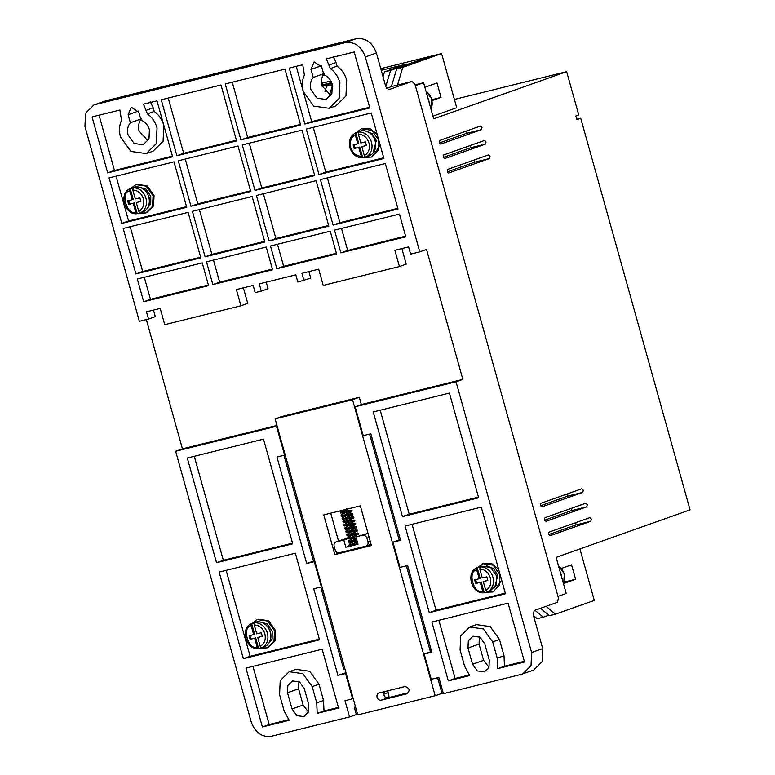 <?xml version="1.0" encoding="UTF-8"?>
<svg xmlns="http://www.w3.org/2000/svg" width="775" height="775" viewBox="0 0 775 775"><rect width="100%" height="100%" fill="white"/><g stroke="black" fill="none" stroke-linecap="round" stroke-linejoin="round"><path stroke-width="1.16" d="M358.825 132.041A13.127 10.976 70.5 0 1 371.457 142.28A13.127 10.976 70.5 0 1 365.18 157.296L368.861 155.988A13.127 10.976 -109.5 0 0 375.148 140.972A13.127 10.976 -109.5 0 0 360.084 131.237L355.773 132.796L358.738 143.433L357.769 143.772L355.308 134.966L355.773 132.796L358.825 132.041L358.36 134.211L360.821 143.017L365.393 141.883L366.401 145.497L361.828 146.63L364.318 155.562L365.529 157.073L364.986 157.296M254.713 622.819L254.248 624.999L256.728 633.863L261.301 632.729L262.308 636.343L257.736 637.476L260.216 646.35L261.688 647.832L258.501 648.617C246.004 650.283 239.814 627.982 251.623 623.594L254.646 634.279L253.677 634.618L251.207 625.745L251.662 623.575L254.713 622.819A13.127 10.976 70.5 0 1 267.346 633.059A13.127 10.976 70.5 0 1 261.688 647.832L263.917 647.067A13.127 10.976 70.5 0 0 270.194 632.051A13.127 10.976 70.5 0 0 255.14 622.315L251.662 623.575M480.248 566.951L479.793 569.121L482.263 577.995L486.836 576.862L487.843 580.475L483.271 581.608L485.751 590.482L487.233 591.964L484.036 592.749C471.539 594.415 465.349 572.115 477.168 567.726L480.19 578.412L479.221 578.751L476.741 569.877L477.206 567.707L480.248 566.951A13.127 10.976 70.5 0 1 492.881 577.191A13.127 10.976 70.5 0 1 487.233 591.964L490.294 590.899L496.145 585.144L496.572 575.883L490.536 567.445L481.517 566.147L477.206 567.707M365.529 157.073L362.477 157.829L361.276 156.318L358.777 147.386L354.204 148.519L353.197 144.906L357.769 143.772M133.281 187.908L132.825 190.078L135.296 198.952L139.868 197.819L140.876 201.432L136.303 202.566L138.783 211.439L140.265 212.922L137.068 213.706C124.572 215.373 118.381 193.072 130.19 188.683L133.222 199.369L132.254 199.708L129.774 190.834L130.229 188.664L133.281 187.908A13.127 10.976 70.5 0 1 145.913 198.148A13.127 10.976 70.5 0 1 140.265 212.922L142.484 212.156A13.127 10.976 70.5 0 0 148.761 197.141A13.127 10.976 70.5 0 0 133.707 187.405L130.229 188.664M321.296 65.788L310.988 69.45L314.127 61.942L321.654 66.805L323.892 74.817C328.009 76.492 330.809 79.699 332.281 84.436L331.865 93.649L326.004 99.452L317.014 98.183L310.949 89.716C309.758 84.921 310.513 80.832 313.226 77.452L323.601 73.77M324.289 73.528C321.577 76.899 320.821 80.987 322.012 85.793L330.857 95.567M138.425 111.087L128.117 114.748L131.256 107.241L138.783 112.104L141.021 120.115C145.138 121.791 147.938 124.998 149.41 129.735L148.994 138.948L143.133 144.751L134.143 143.482L128.078 135.015C126.887 130.219 127.642 126.131 130.355 122.76L140.73 119.079M141.418 118.827C138.706 122.208 137.95 126.296 139.142 131.091L147.986 140.866M304.391 75.001C302.105 80.125 301.746 85.657 303.325 91.605L313.768 106.136L329.142 108.287L339.198 98.318L339.896 82.547C338.171 76.638 334.965 71.978 330.295 68.578L326.362 58.881L354.185 51.993L369.801 107.938L304.885 124.019L289.259 68.074L302.754 64.732L304.391 75.001M329.142 108.287L335.933 105.875L345.95 96.003L346.696 80.135C344.962 74.226 341.765 69.566 337.096 66.166L330.295 68.578M121.52 120.299C119.234 125.424 118.875 130.956 120.454 136.904L130.898 151.435L146.272 153.586L156.337 143.617L157.034 127.846C155.3 121.937 152.094 117.277 147.424 113.877L143.491 104.189L156.986 100.837L172.602 156.792L107.686 172.873L92.07 116.928L119.883 110.031L121.52 120.299M146.272 153.586L153.062 151.173L163.079 141.302L163.825 125.434C162.091 119.524 158.894 114.865 154.225 111.464L147.424 113.877M444.714 158.546L485.528 144.072L485.993 141.922L484.569 140.44M443.397 157.383L470.289 147.841L470.648 145.38M448.744 172.98L489.558 158.507L490.023 156.356L488.608 154.884M447.427 171.827L474.319 162.285L474.678 159.815M550.027 535.738L590.841 521.265L591.306 519.114L589.891 517.642M575.961 522.573L575.602 525.043L590.841 521.265M545.997 521.304L586.811 506.831L587.276 504.68L585.861 503.198M571.931 508.138L571.572 510.599L586.811 506.831M541.967 506.86L582.781 492.387L583.246 490.236L581.822 488.763M567.901 493.694L567.542 496.165L582.781 492.387M440.684 144.111L481.498 129.628L481.963 127.478L480.539 126.005M439.367 142.949L466.259 133.407L466.618 130.946M384.313 691.668L383.867 694.913C384.662 697.045 386.018 697.994 387.917 697.762L408.628 692.637M377.076 697.316C376.65 695.097 377.328 693.635 379.111 692.957L405.015 686.543C409.617 687.967 410.295 690.38 407.03 693.761L381.126 700.174C379.227 700.406 377.871 699.457 377.076 697.316M346.648 508.613L346.716 509.349L346.774 508.555M351.995 544.903L352.77 544.631L351.995 544.903M252.195 623.362L257.29 619.564L267.598 621.046L274.495 630.685L274.001 641.264L267.327 647.852L260.972 648.113M258.114 619.273L268.528 620.668L275.474 630.346L274.999 640.877L268.179 647.551M477.739 567.494L482.835 563.696L493.142 565.169L500.04 574.817L499.546 585.396L492.861 591.984L486.516 592.245M483.658 563.406L491.524 563.512L498.606 569.286M356.306 132.583L361.402 128.786L371.709 130.258L378.607 139.907L378.113 150.486L371.438 157.063L365.083 157.325M362.225 128.495L370.092 128.602L377.183 134.375M130.772 188.451L135.858 184.653L146.175 186.126L153.072 195.775L152.578 206.353L145.894 212.941L139.548 213.203M136.681 184.363L147.095 185.758L154.041 195.436L153.566 205.966L146.746 212.631M259.712 621.831L267.336 623.923L272.209 631.257L272.141 638.949L267.772 644.558M494.566 587.818L497.753 575.379L493.52 568.579L486.778 565.857M373.133 152.907L376.321 140.469L372.087 133.668L365.354 130.946M138.289 186.92L145.913 189.013L150.786 196.346L150.718 204.038L146.349 209.647M392.16 86.364L386.502 88.35M298.908 681.564L298.578 688.801L303.112 705.047L308.489 712.051M479.376 636.856L479.057 644.093L483.59 660.339L488.967 667.352M308.915 271.599L310.736 278.138L297.852 282.061L295.827 274.844L259.257 283.902L261.272 291.119L255.178 292.63L253.163 285.413L236.394 289.569L240.938 305.805L164.736 324.686L160.202 308.44L146.485 311.841L148.5 319.058L139.364 321.325L84.94 126.412L85.56 113.179L93.911 104.954L106.204 100.663L356.122 38.75C365.645 37.617 372.407 42.373 376.408 53.02L385.824 86.771L388.779 89.697L412.067 81.433L415.012 84.349L558.426 597.98L557.496 602.282L534.198 610.545L533.268 614.846L542.694 648.588L542.113 661.734L533.723 670.046L521.43 674.337L443.397 693.664L438.863 677.428L431.249 679.317L424.196 654.042L431.617 651.475M387.752 690.816L389.166 697.461M439.502 684.47L441.023 685.139M430.086 647.619L429.476 648.568M557.981 596.392L566.205 593.476L556.13 557.38L690.06 509.873L580.717 118.236L576.833 119.612L575.825 116.008L578.741 114.971L566.641 71.658L433.68 118.827L423.605 82.731L415.148 84.824M415.381 85.647L423.605 82.731M298.578 688.801L287.515 692.724L287.845 685.488L292.446 680.925L299.508 681.923L304.275 688.578L308.818 704.814L308.489 712.06L303.877 716.613L296.825 715.616L292.049 708.97L303.112 705.047M287.515 692.724L292.049 708.97M479.057 644.093L467.993 648.016L468.313 640.78L472.924 636.217L479.987 637.215L484.753 643.87L489.287 660.106L488.957 667.352L484.356 671.906L477.293 670.917L472.527 664.262L483.59 660.339M467.993 648.016L472.527 664.262M435.172 695.708L352.528 399.726L275.115 418.907L357.759 714.879L435.172 695.708L443.213 692.986M146.339 319.591L182.435 448.851L175.644 451.263L251.226 721.98C255.188 732.714 261.95 737.471 271.502 736.25L349.525 716.923L357.566 714.201M542.694 648.588L531.621 652.521L531.011 665.744L522.66 673.969M391.956 86.413L412.067 81.433L392.063 86.383M531.621 652.521L456.039 381.804L462.84 379.392L426.55 249.453L419.759 251.865L365.335 56.943L376.408 53.02M355.551 706.984L354.311 707.294L355.522 706.868M354.311 707.294L356.326 714.511M320.734 587.053L343.625 669.028L344.865 668.728M345.979 672.69L337.939 675.413L313.749 588.787L321.373 586.898L314.321 561.633L306.697 563.522L276.966 457.037L284.59 455.148L276.52 426.269L175.644 451.263M349.525 716.923L344.991 700.678L352.615 698.788L345.553 673.523L337.939 675.413M441.198 685.768L439.948 686.078L441.963 693.296M406.381 565.837L429.263 647.813L430.512 647.512M424.196 654.042L431.811 652.163L407.621 565.527L400.007 567.416L392.954 542.151L400.384 539.584M534.963 610.274L543.265 617.21L537.172 618.721L533.491 615.65M548.816 615.243L543.265 617.21M546.055 606.341L555.462 614.188L549.368 615.699L540.504 608.307M444.656 158.555L444.763 158.526C443.174 157.771 442.845 156.569 443.755 154.922L484.52 140.459M448.686 172.99L448.793 172.97C447.204 172.205 446.875 171.004 447.785 169.357L488.55 154.893M549.969 535.748L550.076 535.719C548.497 534.963 548.158 533.762 549.068 532.115L589.833 517.652M545.939 521.313L546.046 521.284C544.457 520.529 544.127 519.327 545.038 517.681L585.803 503.217M541.909 506.879L542.016 506.85C540.427 506.085 540.097 504.883 541.008 503.237L581.773 488.783M440.626 144.121L440.733 144.092C439.144 143.336 438.815 142.125 439.725 140.478L480.49 126.025M430.251 647.571L431.365 651.542M321.819 85.037L330.421 82.906L322.032 85.88M331.826 83.051L322.216 86.471M332.223 84.223L326.585 86.219L325.006 91.528M329.588 95.083L332.504 85.308M332.378 84.785L326.585 86.219M381.232 70.312L406.623 64.025L384.487 71.872L383.034 76.773M385.766 86.548L390.59 70.37L384.487 71.872M425.688 58.561L425.523 57.97L390.59 70.37M425.523 57.97L431.627 56.459L396.684 68.859L391.394 86.616M397.507 85.027L402.777 67.347L396.684 68.859M356.122 38.75L345.059 42.673C354.621 41.453 361.373 46.209 365.335 56.943M345.059 42.673L95.141 104.586L106.204 100.663M93.911 104.954L95.141 104.586M310.988 69.45L313.226 77.452M128.117 114.748L130.355 122.76M245.956 668.098L322.148 649.217L338.578 708.059L317.188 713.358L316.743 702.857L312.199 686.611L302.899 673.659L289.191 671.731L280.211 680.624L279.591 694.691L284.125 710.937L289.22 720.285L262.386 726.931L245.956 668.098M216.525 562.698L187.308 458.025L263.5 439.144L292.727 543.827L216.525 562.698L223.326 560.286L194.283 456.291M319.532 639.84L243.34 658.711L219.151 572.086L295.343 553.205L319.532 639.84M478.64 497.773L402.448 516.644L373.221 411.971L449.413 393.09L478.64 497.773M481.265 507.15L505.455 593.786L429.253 612.657L405.063 526.031L481.265 507.15M456.039 381.804L355.153 406.798L363.223 435.666L370.838 433.787L400.568 540.262L392.954 542.151M497.211 658.149L492.677 641.903L483.368 628.951L469.66 627.033L460.689 635.926L460.069 649.983L464.603 666.229L469.689 675.577L448.299 680.876L431.878 622.044L508.071 603.163L524.501 662.005L497.666 668.651L497.211 658.149L504.002 655.737L499.468 639.491L490.246 626.597L476.451 624.621L469.66 627.033M429.263 647.813L430.396 651.843M437.623 677.738L439.948 686.078M352.528 399.726L359.329 397.313L361.363 404.598M369.597 434.087L399.154 539.952M323.756 514.91L360.327 505.852L371.419 545.552L334.839 554.619L323.756 514.91M359.329 397.313L281.916 416.495L275.115 418.907M318.99 174.559L306.29 129.076L371.215 112.995L383.906 158.478L318.99 174.559L325.781 172.147L313.274 127.342M254.985 190.408L242.284 144.935L302.027 130.132L314.728 175.615L254.985 190.408L261.785 188.005L249.269 143.201M190.979 206.266L178.289 160.783L238.022 145.991L250.722 191.464L190.979 206.266L197.78 203.854L185.264 159.059M236.608 140.934L176.874 155.736L161.248 99.781L220.991 84.988L236.608 140.934M240.88 139.878L225.254 83.933L284.997 69.13L300.613 125.075L240.88 139.878L247.671 137.466L232.238 82.198M205.094 256.796L192.394 211.323L252.127 196.521L264.827 242.003L205.094 256.796L211.885 254.384L199.378 209.589M272.587 269.797L212.854 284.59L206.499 261.853L266.242 247.051L272.587 269.797M303.945 280.55L301.93 273.333L318.69 269.177L323.223 285.423L399.425 266.552L394.882 250.306L408.599 246.905L410.614 254.123L419.759 251.865M405.78 236.801L340.864 252.883L334.509 230.146L399.435 214.065L405.78 236.801M336.592 253.938L276.859 268.741L270.504 245.995L330.247 231.202L336.592 253.938M208.582 285.646L143.666 301.727L137.32 278.99L202.236 262.909L208.582 285.646M200.822 257.852L135.906 273.933L123.206 228.46L188.122 212.379L200.822 257.852M328.832 226.145L269.099 240.947L256.399 195.465L316.132 180.662L328.832 226.145M398.021 209.008L333.105 225.089L320.404 179.606L385.32 163.525L398.021 209.008M186.717 207.322L121.801 223.403L109.101 177.921L174.017 161.839L186.717 207.322M355.153 406.798L361.954 404.385L462.84 379.392M401.867 248.572L406.216 264.139L399.425 266.552M266.242 282.168L268.063 288.707L261.272 291.119M243.379 287.835L247.729 303.393L240.938 305.805M153.469 310.107L155.3 316.646L148.5 319.058M182.435 448.851L276.946 425.446M283.95 455.303L313.488 561.11L314.737 560.8M276.52 426.269L277.121 426.066M321.373 586.898L321.964 586.685M345.553 673.523L346.154 673.31M352.615 698.788L353.206 698.585M432.934 116.153L456.717 107.715L441.605 53.572L402.777 67.347M454.412 99.462L566.641 71.658M576.726 119.224L580.717 118.236M555.462 614.188L594.28 600.412L579.913 548.942M533.917 617.152L534.982 616.89M563.812 583.459L575.583 579.283L571.553 564.839L561.546 568.395M564.345 582.064L575.583 579.283M548.71 534.576L575.602 525.043M544.68 520.141L571.572 510.599M540.65 505.707L567.542 496.165M321.528 83.322L330.867 81.007M380.767 68.646L441.605 53.572M424.874 87.275L437.013 82.973L441.043 97.408L432.188 100.547M441.043 97.408L431.995 99.655M252.941 666.364L269.177 724.518L262.386 726.931M269.177 724.518L288.697 719.684M317.188 713.358L323.989 710.946L323.533 700.445L319 684.199L309.777 671.305L295.982 669.329L289.191 671.731M323.989 710.946L338.394 707.381M292.533 543.139L223.326 560.286M285.181 454.935L284.59 455.148M313.488 561.11L306.697 563.522M314.912 561.42L314.321 561.633M226.135 570.352L250.131 656.299L243.34 658.711M319.339 639.152L250.131 656.299M380.205 410.237L409.239 514.232L402.448 516.644M409.239 514.232L478.456 497.085M429.253 612.657L436.044 610.245L505.261 593.098M412.048 524.297L436.044 610.245M497.666 668.651L504.457 666.238L504.002 655.737M524.307 661.317L504.457 666.238M438.863 620.31L455.099 678.464L448.299 680.876M469.175 674.977L455.099 678.464M334.839 554.619L341.62 552.168L371.225 544.873M338.53 541.086L330.741 513.186M383.722 157.79L325.781 172.147M314.534 174.937L261.785 188.005M250.528 190.786L197.78 203.854M168.233 98.057L183.665 153.324L176.874 155.736M236.423 140.256L183.665 153.324M300.429 124.397L247.671 137.466M264.643 241.325L211.885 254.384M213.483 260.119L219.645 282.177L212.854 284.59M219.645 282.177L272.403 269.119M341.494 228.412L347.655 250.47L340.864 252.883M347.655 250.47L405.587 236.123M277.489 244.27L283.65 266.329L276.859 268.741M283.65 266.329L336.408 253.26M144.305 277.256L150.457 299.324L143.666 301.727M150.457 299.324L208.398 284.968M130.19 226.726L142.697 271.531L135.906 273.933M200.638 257.174L142.697 271.531M263.384 193.731L275.89 238.535L269.099 240.947M328.648 225.467L275.89 238.535M327.389 177.882L339.896 222.677L333.105 225.089M397.827 208.33L339.896 222.677M329.278 64.916L336.069 62.504L333.153 56.478M296.244 66.35L311.676 121.617L304.885 124.019M369.607 107.26L311.676 121.617M146.407 110.215L153.198 107.802L150.282 101.777M99.055 115.194L114.477 170.461L107.686 172.873M172.418 156.114L114.477 170.461M116.085 176.196L128.592 220.991L121.801 223.403M186.523 206.644L128.592 220.991M501.628 580.107L493.714 591.674M368.048 533.491L355.996 537.027L367.999 533.326M355.996 537.027L358.011 544.244L345.824 547.266L343.809 540.049L336.185 541.928L342.511 539.691M342.986 539.526L347.365 538.441L350.281 539.061L356.297 538.073M352.809 544.806L357.827 543.566M380.205 145.187L372.281 156.763M336.069 62.504L337.096 66.166M153.198 107.802L154.225 111.464M345.824 547.266L350.407 545.639M343.809 540.049L347.52 538.732M342.734 539.594L336.185 541.928C334.403 542.607 333.715 544.06 334.151 546.298L335.158 549.911C335.953 552.052 337.299 553.001 339.208 552.759L365.877 546.152C367.67 545.484 368.348 544.031 367.922 541.793L366.914 538.179L369.132 537.395M362.855 535.331C364.763 535.089 366.12 536.038 366.914 538.179M371.07 544.331L365.877 546.152M250.102 635.51L251.09 639.017L255.663 637.883L258.647 648.588L257.164 647.106L254.684 638.232L250.112 639.365L249.104 635.752L253.677 634.618M475.647 579.632L476.625 583.149L481.198 582.015L484.181 592.72L482.709 591.238L480.229 582.364L475.656 583.498L474.649 579.884L479.221 578.751M362.807 157.8A13.127 10.976 70.5 0 0 365.18 157.296C357.924 158.797 352.809 155.601 349.835 147.696C348.353 140.798 350.31 135.838 355.735 132.816L355.773 132.796M128.679 200.599L129.657 204.106L134.23 202.972L137.214 213.677L135.732 212.195L133.261 203.321L128.689 204.455L127.681 200.841L132.254 199.708M362.477 157.829L365.781 156.986M251.09 639.017L250.112 639.365M255.663 637.883L254.684 638.232M257.736 637.476L262.279 636.246M476.625 583.149L475.656 583.498M481.198 582.015L480.229 582.364M483.271 581.608L487.824 580.378M354.194 144.654L355.183 148.17L354.204 148.519M355.183 148.17L358.777 147.386M359.745 147.037L362.739 157.742M361.828 146.63L366.372 145.4M129.657 204.106L128.689 204.455M134.23 202.972L133.261 203.321M136.303 202.566L140.847 201.335M561.778 577.607A13.127 10.976 -109.5 0 0 561.284 575.06A13.127 10.976 -109.5 0 0 560.383 572.609M429.253 102.959A13.127 10.976 -109.5 0 0 428.759 100.411A13.127 10.976 -109.5 0 0 427.858 97.96M371.642 134.666A12.197 10.191 70.5 0 1 375.226 140.866A12.197 10.191 70.5 0 1 375.681 146.039M254.248 624.999C259.344 625.231 262.87 628.157 264.847 633.785C266.067 639.598 264.517 643.783 260.216 646.35M479.793 569.121C484.879 569.354 488.415 572.289 490.391 577.917C491.612 583.73 490.062 587.915 485.751 590.482M361.276 156.318C356.19 156.085 352.654 153.159 350.678 147.531C349.457 141.718 351.007 137.524 355.308 134.966M358.36 134.211C363.446 134.443 366.982 137.378 368.958 142.997C370.179 148.819 368.629 153.004 364.318 155.562M132.825 190.078C137.911 190.311 141.447 193.246 143.423 198.875C144.634 204.687 143.094 208.872 138.783 211.439M563.493 583.778A13.127 10.976 -109.5 0 0 564.132 574.052A13.127 10.976 -109.5 0 0 558.504 565.876M430.968 109.12A13.127 10.976 -109.5 0 0 431.607 99.394A13.127 10.976 -109.5 0 0 425.979 91.227M383.732 694.197L387.849 692.734M439.89 685.865L441.101 685.439M470.289 147.841L485.528 144.072M474.319 162.285L489.558 158.507M466.259 133.407L481.498 129.628M312.199 686.611L319 684.199M316.743 702.857L323.533 700.445M492.677 641.903L499.468 639.491M381.126 700.174L387.917 697.762M370.14 540.998L367.922 541.793M257.164 647.106C248.194 650.613 241.558 626.849 251.207 625.745M482.709 591.238C473.728 594.745 467.093 570.981 476.741 569.877M135.732 212.195C126.761 215.702 120.125 191.938 129.774 190.834M255.14 622.315C262.367 620.804 267.482 624.001 270.475 631.925C271.986 639.22 269.797 644.267 263.917 647.067M133.707 187.405C140.934 185.884 146.049 189.09 149.042 197.015C150.553 204.3 148.364 209.347 142.484 212.156M352.305 544.031L357.391 542.006M357.198 541.328L348.895 542.287L348.353 540.979L352.315 538.77M351.433 540.776L356.481 538.751M350.532 537.521L358.05 534.488L358.496 533.549L357.721 532.977L347.897 534.76M354.94 534.149L357.304 533.19L357.633 534.469L347.074 535.787L346.541 534.479L350.503 532.28M349.622 534.275L357.139 531.243L357.585 530.303L356.81 529.732L346.987 531.514M354.03 530.904L356.403 529.945L356.723 531.214L346.173 532.541L345.631 531.233L349.593 529.025M348.711 531.03L356.238 527.988L356.674 527.058L355.909 526.477L346.076 528.259M353.129 527.659L355.493 526.7L355.822 527.969L345.262 529.296L344.72 527.978L348.692 525.779M347.81 527.775L355.328 524.743L355.773 523.803L354.998 523.232L345.175 525.014M352.218 524.404L354.582 523.445L354.911 524.723L344.352 526.041L343.819 524.733L347.781 522.534M346.9 524.53L354.417 521.498L354.863 520.558L354.088 519.986L344.265 521.769M351.308 521.158L353.681 520.199L354.001 521.468L343.451 522.796L342.908 521.488L346.88 519.279M345.989 521.275L353.516 518.243L353.952 517.312L353.187 516.731L343.364 518.514M350.407 517.913L352.77 516.954L353.1 518.223L342.54 519.55L342.007 518.233L345.97 516.034M345.088 518.029L352.606 514.997L353.051 514.058L352.276 513.486L342.453 515.268M349.496 514.658L351.86 513.699L352.189 514.978L341.639 516.295L341.01 515.675L341.911 514.251L350.959 510.454L351.288 511.723L340.729 513.05L340.186 511.742L342.395 510.299M344.177 514.784L351.705 511.752L352.141 510.812L351.366 510.241L341.543 512.023M343.277 511.539L347.093 509.979M353.226 542.025L350.077 543.488L349.167 544.912C348.517 545.484 349.632 545.687 352.538 545.503L352.538 545.503M257.29 619.564L258.259 619.225M482.835 563.696L483.803 563.347M361.402 128.786L362.371 128.437M135.858 184.653L136.836 184.305M350.62 544.505L352.228 544.031M349.709 541.26L356.8 539.884M348.798 538.005L358.205 536.242M351.414 535.525L348.266 536.988L347.355 538.412M267.327 647.852L268.295 647.503M492.861 591.984L493.83 591.635M371.438 157.063L372.407 156.724M145.894 212.941L146.862 212.592M563.551 583.982L564.413 573.917L558.417 565.595M425.892 90.946L431.888 99.258L431.026 109.333"/></g></svg>

